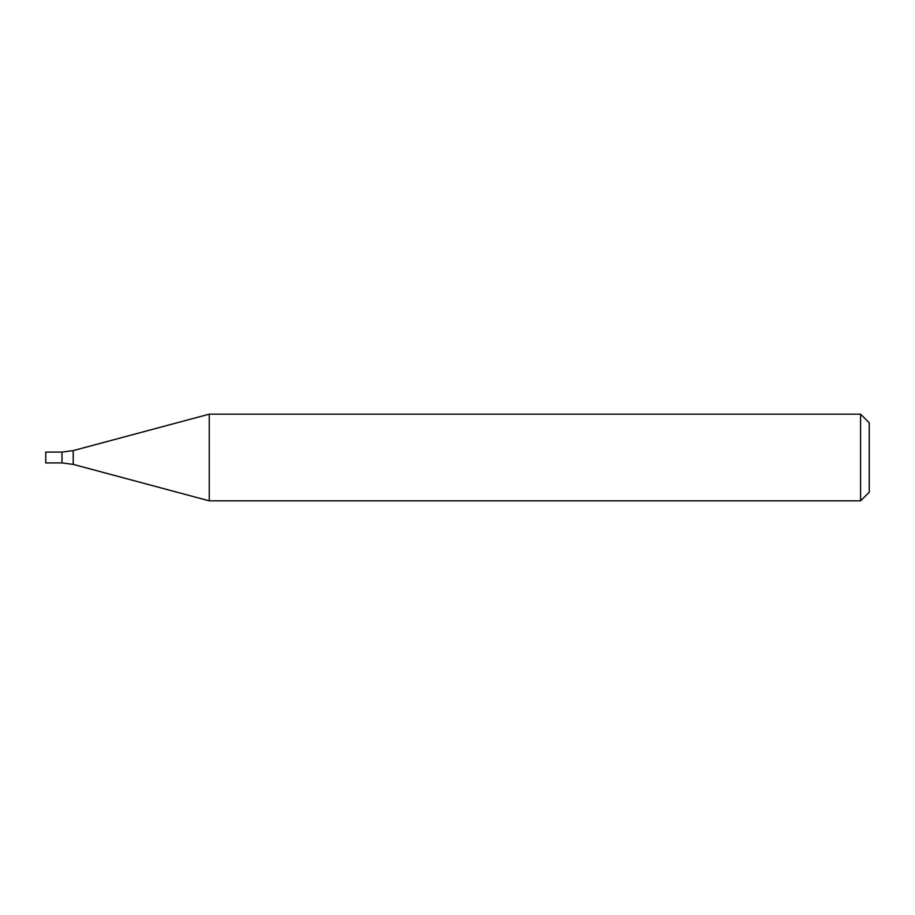 <?xml version="1.0" encoding="UTF-8"?>
<svg xmlns="http://www.w3.org/2000/svg" width="915" height="915" viewBox="0 0 915 915"><rect width="100%" height="100%" fill="white"/><g stroke="black" fill="none" stroke-linecap="round" stroke-linejoin="round"><path stroke-width="1.37" d="M860.58 457.5L860.58 500.837L209.249 500.837L209.249 414.163L860.58 414.163L860.58 457.5M860.58 414.163L869.25 422.822L869.25 492.178L860.58 500.837M73.223 464.397L73.223 450.603L62.003 452.079L62.003 462.921L45.75 462.921L45.75 452.079L62.003 452.079L62.003 462.921L73.223 464.397L209.249 500.837M73.223 450.603L209.249 414.163"/></g></svg>
